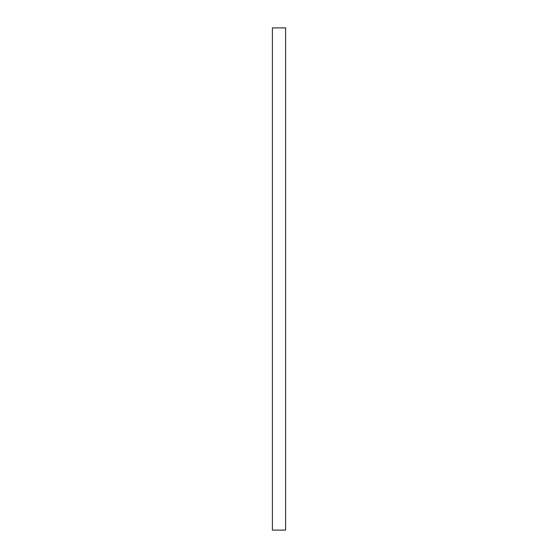 <?xml version="1.0" encoding="UTF-8"?>
<svg xmlns="http://www.w3.org/2000/svg" width="558" height="558" viewBox="0 0 558 558"><rect width="100%" height="100%" fill="white"/><g stroke="black" fill="none" stroke-linecap="round" stroke-linejoin="round"><path stroke-width="0.42" stroke-dasharray="2.79 2.09" d="M285.605 530.1L272.395 530.1L285.605 530.1L285.605 27.9L272.395 27.9L272.395 530.1L272.395 27.9L285.605 27.9L285.605 530.1"/><path stroke-width="0.84" d="M272.395 27.9L285.605 27.9L285.605 530.1L272.395 530.1L272.395 27.9L272.395 530.1L285.605 530.1L285.605 27.9L272.395 27.9"/></g></svg>
